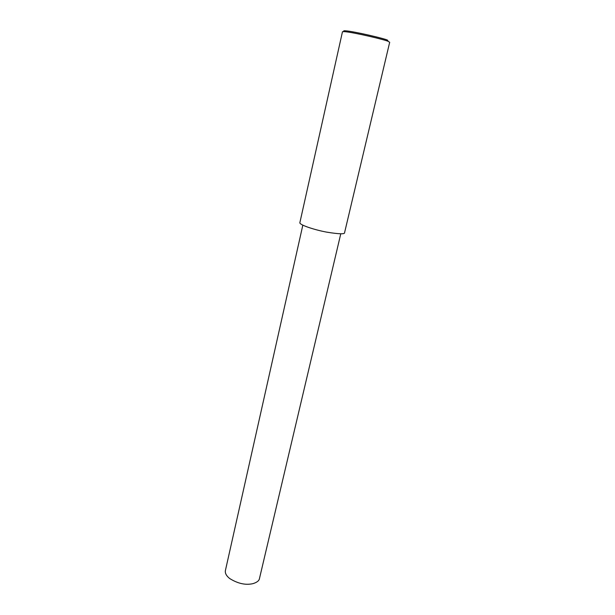 <?xml version="1.0" encoding="UTF-8"?>
<svg xmlns="http://www.w3.org/2000/svg" width="615" height="615" viewBox="0 0 615 615"><rect width="100%" height="100%" fill="white"/><g stroke="black" fill="none" stroke-linecap="round" stroke-linejoin="round"><path stroke-width="0.92" d="M389.687 42.258L388.203 41.374C385.59 39.89 355.093 32.61 344.646 31.634L342.486 31.703L299.851 222.745C299.451 224.882 314.572 229.933 326.811 232.155C338.919 234.107 344.838 234.3 344.561 232.739L389.687 42.258M388.203 41.374L387.519 40.144C384.998 38.707 355.816 31.726 345.784 30.819C343.408 30.627 343.055 30.881 344.715 31.588M340.779 233.792L259.515 578.331C259.253 580.629 257.039 582.405 252.857 583.673C245.516 585.311 237.774 583.581 229.618 578.477C226.412 575.894 224.998 573.303 225.367 570.697L302.826 225.167M344.646 31.634L345.784 30.819"/></g></svg>
